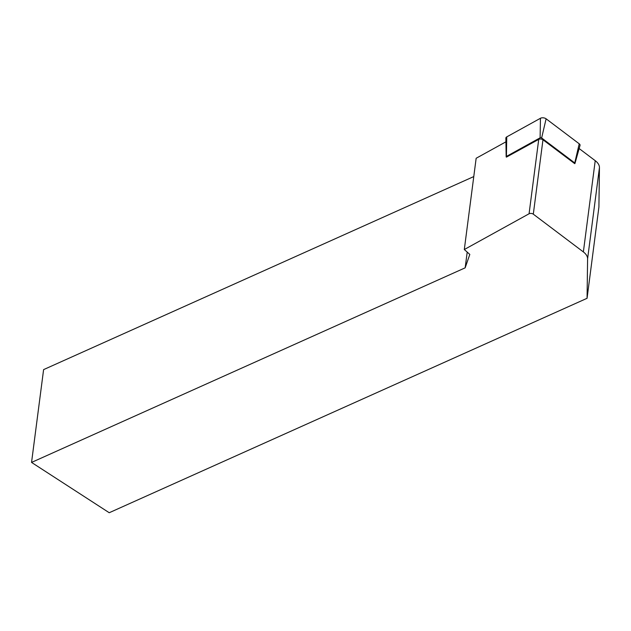 <?xml version="1.0" encoding="UTF-8"?>
<svg xmlns="http://www.w3.org/2000/svg" width="631" height="631" viewBox="0 0 631 631"><rect width="100%" height="100%" fill="white"/><g stroke="black" fill="none" stroke-linecap="round" stroke-linejoin="round"><path stroke-width="0.95" d="M31.55 462.42L109.226 512.727L587.067 298.297L587.595 258.844A18.551 10.049 -172.6 0 0 583.367 251.935L533.305 214.169A2.784 1.507 -172.6 0 0 529.07 213.767L464.306 249.529L469.811 254.411L465.157 267.836L31.55 462.42L43.602 369.616L473.778 176.57M464.306 249.529L476.153 158.271L505.928 141.833M465.157 267.836L467.208 252.1M579.148 148.553L595.222 160.684A18.551 10.049 7.4 0 1 599.45 167.586L598.914 207.039L587.067 298.297M574.967 163.405A1.002 0.544 -172.6 0 1 574.738 163.658L542.968 139.774A2.784 1.507 -172.6 0 0 538.732 139.364L506.401 157.135A1.002 0.544 7.4 0 1 506.172 156.772A1.002 0.544 7.4 0 1 506.409 156.433L540.112 137.826A1.002 0.544 -172.6 0 1 541.635 137.968L574.754 162.956A1.002 0.544 -172.6 0 1 574.967 163.405L580.023 145.461A3.707 2.011 7.4 0 0 579.219 143.797L546.107 118.809L541.635 137.968M546.107 118.809A3.707 2.011 7.4 0 0 540.452 118.273L506.748 136.888A3.707 2.011 -172.6 0 0 505.865 138.134L506.172 156.772M538.732 139.364L529.07 213.767M542.968 139.774L533.305 214.169M583.367 251.935L595.222 160.684M587.595 258.844L599.45 167.586M579.219 143.797L574.754 162.956M506.748 136.888L506.409 156.433M540.452 118.273L540.112 137.826"/></g></svg>
